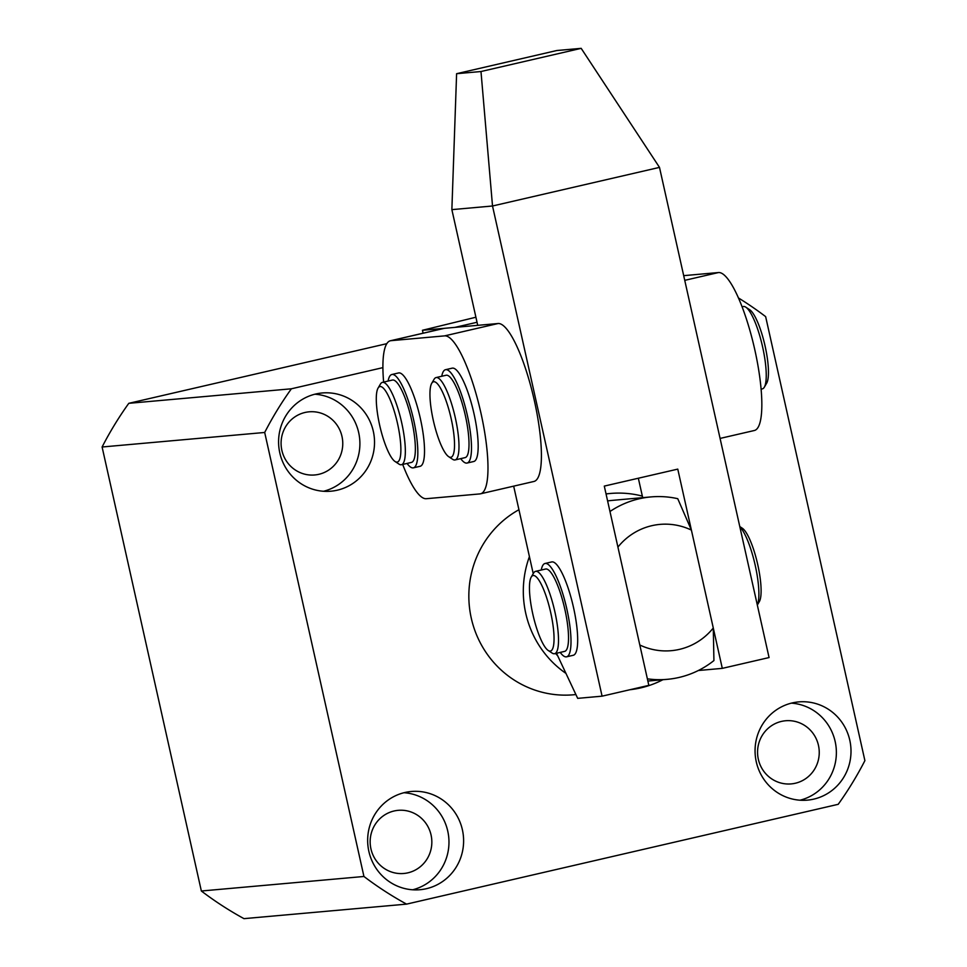 <?xml version="1.0" encoding="UTF-8"?>
<svg xmlns="http://www.w3.org/2000/svg" width="967" height="967" viewBox="0 0 967 967"><rect width="100%" height="100%" fill="white"/><g stroke="black" fill="none" stroke-linecap="round" stroke-linejoin="round"><path stroke-width="1.45" d="M792.287 702.924A49.305 47.963 84.9 0 0 755.662 758.575A49.305 47.963 84.9 0 0 807.433 800.132A49.305 47.963 84.9 0 0 813.791 799.117A49.305 47.963 84.9 0 0 850.404 743.466A49.305 47.963 84.9 0 0 798.645 701.909A49.305 47.963 84.9 0 0 792.287 702.924M781.493 721.406A31.693 30.835 84.9 0 0 757.947 757.185A31.693 30.835 84.9 0 0 791.224 783.899A31.693 30.835 84.9 0 0 795.321 783.246A31.693 30.835 84.9 0 0 818.856 747.467A31.693 30.835 84.9 0 0 785.579 720.753A31.693 30.835 84.9 0 0 781.493 721.406M404.883 792.505A49.305 47.963 84.9 0 0 368.258 848.156A49.305 47.963 84.9 0 0 420.029 889.713A49.305 47.963 84.9 0 0 426.387 888.697A49.305 47.963 84.9 0 0 463.012 833.046A49.305 47.963 84.9 0 0 411.241 791.489A49.305 47.963 84.9 0 0 404.883 792.505M394.089 810.987A31.693 30.835 84.9 0 0 370.542 846.766A31.693 30.835 84.9 0 0 403.819 873.479A31.693 30.835 84.9 0 0 407.917 872.826A31.693 30.835 84.9 0 0 431.451 837.047A31.693 30.835 84.9 0 0 398.174 810.334A31.693 30.835 84.9 0 0 394.089 810.987M315.81 393.992A49.305 47.963 84.9 0 0 279.185 449.643A49.305 47.963 84.9 0 0 330.944 491.2A49.305 47.963 84.9 0 0 337.302 490.184A49.305 47.963 84.9 0 0 373.927 434.534A49.305 47.963 84.9 0 0 322.168 392.977A49.305 47.963 84.9 0 0 315.81 393.992M305.016 412.474A31.693 30.835 84.9 0 0 281.47 448.253A31.693 30.835 84.9 0 0 314.746 474.966A31.693 30.835 84.9 0 0 318.832 474.313A31.693 30.835 84.9 0 0 342.378 438.535A31.693 30.835 84.9 0 0 309.102 411.821A31.693 30.835 84.9 0 0 305.016 412.474M518.941 509.718A98.61 95.926 84.9 0 0 472.984 624.755A98.61 95.926 84.9 0 0 573.576 694.777A98.61 95.926 84.9 0 0 575.897 694.536L573.576 694.777M386.8 343.672L128.792 403.324A348.676 339.175 84.9 0 0 102.103 446.996L201.354 891.006A348.676 339.175 84.9 0 0 243.986 918.65L406.575 904.121L838.208 804.314A348.676 339.175 84.9 0 0 864.897 760.642L765.646 316.632A348.676 339.175 84.9 0 0 738.425 297.945M382.908 367.629L291.381 388.794L128.792 403.324M291.381 388.794A348.676 339.175 84.9 0 0 264.692 432.467L102.103 446.996M264.692 432.467L363.943 876.477L201.354 891.006M363.943 876.477A348.676 339.175 84.9 0 0 406.575 904.121M323.57 491.272A49.305 47.963 84.9 0 0 359.7 439.127A49.305 47.963 84.9 0 0 314.904 394.21M412.655 889.785A49.305 47.963 84.9 0 0 448.773 837.64A49.305 47.963 84.9 0 0 403.976 792.722M800.06 800.205A49.305 47.963 84.9 0 0 836.177 748.059A49.305 47.963 84.9 0 0 791.381 703.142M553.837 643.418A38.74 8.896 -103 0 0 546.137 596.18A38.74 8.896 -103 0 0 531.221 577.094A38.74 8.896 -103 0 0 529.662 583.186A38.74 8.896 -103 0 0 534.775 621.986A38.74 8.896 -103 0 0 548.18 650.453A38.74 8.896 -103 0 0 553.837 643.418M531.221 577.094L533.603 573.032A42.258 9.706 77 0 1 535.573 571.352A42.258 9.706 77 0 1 551.335 598.343A42.258 9.706 77 0 1 558.273 645.376A42.258 9.706 77 0 1 554.611 653.704A42.258 9.706 77 0 1 552.109 653.063L548.18 650.453M739.779 526.544L742.378 528.272A38.74 8.896 77 0 1 755.783 556.738A38.74 8.896 77 0 1 760.896 595.539A38.74 8.896 77 0 1 759.337 601.631L757.33 605.052M757.318 604.991A42.258 9.706 -103 0 0 758.66 599.044A42.258 9.706 -103 0 0 753.716 559.095A42.258 9.706 -103 0 0 739.84 526.834M535.573 571.352L545.581 569.031A42.258 9.706 77 0 1 561.356 596.035A42.258 9.706 77 0 1 568.294 643.067A42.258 9.706 77 0 1 564.631 651.383L554.611 653.704M609.972 511.507A91.575 89.073 -95.1 0 1 650.948 496.917A91.575 89.073 -95.1 0 1 677.746 498.694L691.405 530.097A63.399 61.67 84.9 0 0 617.925 547.092L639.803 644.989A63.399 61.67 84.9 0 0 679.426 649.377A63.399 61.67 84.9 0 0 713.283 627.994L713.924 660.57A91.575 89.073 -95.1 0 1 679.064 677.444A91.575 89.073 -95.1 0 1 667.254 679.33A91.575 89.073 -95.1 0 1 647.37 678.822M662.878 679.728A98.61 95.926 -95.1 0 1 640.77 687.875A98.61 95.926 -95.1 0 1 630.025 689.713M565.949 673.395A98.61 95.926 -95.1 0 1 529.42 556.617M555.578 653.487A91.575 89.073 84.9 0 0 557.633 655.699M606.055 493.968A98.61 95.926 -95.1 0 1 610.491 493.46A98.61 95.926 -95.1 0 1 642.342 496.107M650.948 496.917L612.74 500.338A91.575 89.073 84.9 0 0 607.614 500.942M713.283 627.994L691.405 530.097M720.077 438.426L754.381 430.496A81.01 18.603 -103 0 0 754.55 348.64A81.01 18.603 -103 0 0 718.469 272.549L683.693 275.655M556.496 653.269L577.686 698.355L602.078 696.167L492.517 205.995L451.867 209.634L477.722 325.335M513.67 486.147L533.228 573.661M602.078 696.167L648.833 685.361L604.29 486.099L677.77 469.116L722.301 668.366L698.343 670.518M638.341 478.23L642.692 497.654M722.301 668.366L769.067 657.56L659.494 167.388L581.179 48.35L556.787 50.526L456.605 73.697L451.867 209.634M659.494 167.388L492.517 205.995L480.986 71.522L456.605 73.697M480.986 71.522L581.179 48.35M400.882 449.691A38.74 8.896 -103 0 0 391.889 404.146A38.74 8.896 -103 0 0 378.061 388.118A38.74 8.896 -103 0 0 376.284 398.96A38.74 8.896 -103 0 0 382.581 436.395A38.74 8.896 -103 0 0 395.019 461.477A38.74 8.896 -103 0 0 400.882 449.691M378.061 388.118L380.442 384.056A42.258 9.706 77 0 1 382.4 382.376A42.258 9.706 77 0 1 397.038 405.838A42.258 9.706 77 0 1 405.342 451.226A42.258 9.706 77 0 1 401.45 464.728A42.258 9.706 77 0 1 398.948 464.075L395.019 461.477M382.4 382.376L392.421 380.055A42.258 9.706 77 0 1 407.059 403.517A42.258 9.706 77 0 1 415.363 448.906A42.258 9.706 77 0 1 411.458 462.407L401.45 464.728M434.038 423.51A38.74 8.896 -103 0 0 448.676 456.678A38.74 8.896 -103 0 0 450.441 415.544A38.74 8.896 -103 0 0 431.717 383.319A38.74 8.896 -103 0 0 434.038 423.51M431.717 383.319L434.098 379.257A42.258 9.706 77 0 1 436.057 377.577A42.258 9.706 77 0 1 454.526 414.42A42.258 9.706 77 0 1 455.106 459.929A42.258 9.706 77 0 1 452.604 459.289L448.676 456.678M745.811 307.18L749.739 309.778A38.74 8.896 77 0 1 764.365 342.959A38.74 8.896 77 0 1 766.698 383.137L764.317 387.211A42.258 9.706 -103 0 0 761.778 343.37A42.258 9.706 -103 0 0 745.811 307.18A42.258 9.706 -103 0 0 743.309 306.527L742.076 306.817M761.114 389.169L762.347 388.879A42.258 9.706 -103 0 0 764.317 387.211M436.057 377.577L446.077 375.256A42.258 9.706 77 0 1 464.547 412.099A42.258 9.706 77 0 1 465.115 457.621L455.106 459.929M383.633 382.086A81.01 18.603 77 0 1 390.378 340.771L443.805 328.405A81.01 18.603 77 0 1 444.397 328.321L498.053 323.522A81.01 18.603 77 0 1 534.122 399.601A81.01 18.603 77 0 1 533.965 481.457L480.526 493.811A81.01 18.603 77 0 1 479.934 493.907L426.29 498.706A81.01 18.603 77 0 1 402.683 464.438M390.378 340.771A81.01 18.603 77 0 1 390.958 340.674L444.615 335.875A81.01 18.603 77 0 1 480.696 411.966A81.01 18.603 77 0 1 480.526 493.811M541.266 570.034A47.903 11 77 0 1 545.013 563.483A47.903 11 77 0 1 545.364 563.423A47.903 11 77 0 1 566.698 608.412A47.903 11 77 0 1 566.602 656.811A47.903 11 77 0 1 566.251 656.871A47.903 11 77 0 1 560.219 652.411M545.013 563.483L551.698 561.936A47.903 11 77 0 1 552.048 561.887A47.903 11 77 0 1 573.371 606.865A47.903 11 77 0 1 573.274 655.275L566.602 656.811M441.75 376.26A47.903 11 77 0 1 445.509 369.708A47.903 11 77 0 1 445.86 369.648A47.903 11 77 0 1 467.182 414.638A47.903 11 77 0 1 467.085 463.048A47.903 11 77 0 1 466.747 463.096A47.903 11 77 0 1 460.715 458.636M445.509 369.708L452.181 368.161A47.903 11 77 0 1 452.532 368.113A47.903 11 77 0 1 473.866 413.102A47.903 11 77 0 1 473.77 461.501L467.085 463.048M388.093 381.058A47.903 11 77 0 1 391.853 374.507A47.903 11 77 0 1 392.203 374.447A47.903 11 77 0 1 413.525 419.436A47.903 11 77 0 1 413.429 467.835A47.903 11 77 0 1 413.09 467.895A47.903 11 77 0 1 407.059 463.435M391.853 374.507L398.525 372.96A47.903 11 77 0 1 398.875 372.899A47.903 11 77 0 1 420.21 417.889A47.903 11 77 0 1 420.113 466.299L413.429 467.835M475.909 317.224L422.446 330.279L454.961 327.378L477.045 322.265M422.446 330.279L423.099 333.204M684.745 280.345L718.469 272.549M444.397 328.321L390.958 340.674M498.053 323.522L444.615 335.875M610.491 493.46L606.031 493.859M667.254 679.33L647.878 681.058"/></g></svg>
